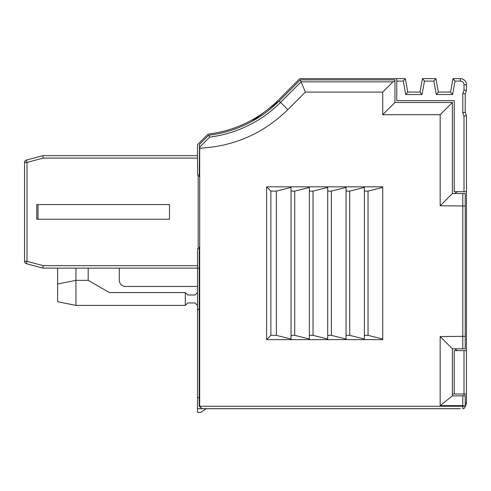 <?xml version="1.0" encoding="UTF-8"?>
<svg xmlns="http://www.w3.org/2000/svg" width="491" height="491" viewBox="0 0 491 491"><rect width="100%" height="100%" fill="white"/><g stroke="black" fill="none" stroke-linecap="round" stroke-linejoin="round"><path stroke-width="0.74" d="M454.224 100.643L396.771 100.643L396.771 81.089L403.289 81.089L405.327 78.64L407.776 92.087L405.732 94.53L422.039 94.53L424.482 81.089L422.444 78.64L435.891 78.64L438.334 92.087L450.56 92.087L453.003 78.64L460.337 78.64L460.337 81.089C462.565 81.303 463.786 82.525 464.007 84.753L464.007 90.129L466.45 90.565L465.229 93.922L465.229 112.255L466.45 115.618L466.45 191.717L454.224 191.717L454.224 100.643M405.327 78.64L403.289 81.089L405.327 78.64L396.771 78.64L396.771 81.089M465.229 336.329L440.169 336.568L440.169 405.634L462.78 405.634L462.78 395.856L465.229 395.856L452.395 395.856L452.395 348.794L465.229 348.794L465.229 193.546L452.395 193.546L452.395 102.478L394.942 102.478L394.942 79.861L300.314 79.861L279.17 101.005A119.798 119.798 0 0 1 208.65 135.252L199.53 144.366L199.684 148.214C233.906 146.428 263.28 133.57 287.818 109.653L305.377 92.087L382.716 92.087L392.972 81.831L394.942 80.911M454.991 193.546A4.278 4.278 0 0 1 458.502 191.717M462.78 93.493L465.229 93.922L466.45 90.565L466.45 84.753L466.45 90.565L464.007 90.129L466.45 90.565L464.007 90.129L466.45 90.565L464.007 90.129L466.45 90.565L464.007 90.129L466.45 90.565L464.007 90.129L462.78 93.493L462.78 112.691L464.007 116.048L466.45 115.618L466.45 402.577L465.229 402.577M462.78 112.691L465.229 112.255L466.45 115.618L464.007 116.048L466.45 115.618L464.007 116.048L466.45 115.618L464.007 116.048L466.45 115.618L464.007 116.048L466.45 115.618L464.007 116.048L464.007 191.717L454.224 191.717M464.007 84.753L466.45 84.753A6.113 6.113 0 0 0 460.337 78.64M424.482 81.089L433.848 81.089L436.296 94.53L452.598 94.53L455.047 81.089L453.003 78.64M452.598 94.53L450.56 92.087L452.598 94.53L450.56 92.087L452.598 94.53L450.56 92.087L452.598 94.53L450.56 92.087L452.598 94.53L450.56 92.087L452.598 94.53L436.296 94.53L438.334 92.087L436.296 94.53L438.334 92.087L436.296 94.53L438.334 92.087L436.296 94.53L438.334 92.087L436.296 94.53L438.334 92.087L436.296 94.53L452.598 94.53L436.296 94.53M433.848 81.089L435.891 78.64M403.289 81.089L405.732 94.53L407.776 92.087L405.732 94.53L407.776 92.087L405.732 94.53L407.776 92.087L405.732 94.53L407.776 92.087L405.732 94.53L407.776 92.087L420.001 92.087L422.444 78.64M420.001 92.087L422.039 94.53L420.001 92.087L422.039 94.53L420.001 92.087L422.039 94.53L420.001 92.087L422.039 94.53L420.001 92.087L422.039 94.53L405.732 94.53M465.229 206.011L440.169 205.772L440.169 114.704L382.716 114.704L394.942 102.478M440.169 114.704L452.395 102.478M440.169 205.772L452.395 193.546M382.716 92.087L382.716 114.704M305.377 92.087L300.314 79.861M383.324 408.69L202.004 408.69L199.684 406.247L199.684 148.214M266.588 339.625L382.716 339.625L382.716 186.826L266.588 186.826L266.588 339.625L270.866 335.347L276.365 335.347L291.034 339.017L291.034 335.347L294.704 335.347L309.373 339.017L309.373 335.347L313.037 335.347L327.706 339.017L327.706 335.347L331.376 335.347L346.045 339.017L346.045 335.347L349.709 335.347L364.377 339.017L364.377 335.347L368.047 335.347L382.716 339.017M458.502 350.629A4.278 4.278 0 0 1 454.991 348.794M452.395 394.021L454.224 394.021L454.224 350.629L466.45 350.629L466.45 394.021L464.007 394.021L464.007 395.856M454.224 394.021L464.007 394.021L464.007 350.629M465.229 405.934L465.229 395.856L465.229 406.247L462.78 405.634L462.78 408.69A2.443 2.443 0 0 0 465.229 406.247A6.113 6.113 0 0 0 466.45 402.577A6.113 6.113 0 0 1 465.229 406.247A6.113 6.113 0 0 0 466.45 402.577A6.113 6.113 0 0 1 465.229 406.247A6.113 6.113 0 0 0 466.45 402.577L466.45 394.021M440.169 405.634L452.395 395.856M440.169 336.568L452.395 348.794M251.797 121.486L279.17 101.005L280.564 102.398A121.762 121.762 0 0 1 209.725 137.099L199.677 147.183M199.53 144.366L199.236 176.435L198.161 176.435L198.161 247.335L199.236 247.335L198.161 247.335M202.004 408.69L199.236 406.247L199.236 247.335M270.866 335.347L270.866 191.103L266.588 186.826M270.866 191.103L276.365 191.103L291.034 187.433L291.034 191.103L294.704 191.103L309.373 187.433L309.373 191.103L313.037 191.103L327.706 187.433L327.706 191.103L331.376 191.103L346.045 187.433L346.045 191.103L349.709 191.103L364.377 187.433L364.377 191.103L368.047 191.103L382.716 187.433M270.866 408.69L460.337 408.69M199.236 308.501L197.523 310.22L197.523 408.69L260.721 408.69M396.771 78.64L299.811 78.64L278.747 99.704M199.236 175.213L197.523 175.213L197.523 144.649L208.086 134.086A118.576 118.576 0 0 0 278.311 100.146L276.703 101.717M277.176 101.263L278.305 100.146A118.576 118.576 0 0 1 208.086 134.086M209.725 137.099L208.644 135.252M199.236 176.435L198.161 176.435M36.776 204.551L36.776 219.219L169.475 219.219L169.475 204.551L36.776 204.551L37.997 204.551L37.997 219.219L36.776 219.219L169.475 219.219L36.776 219.219M197.523 310.22L197.523 248.556L199.236 248.556M197.523 158.096L43.208 158.096L26.993 162.441L26.993 261.322L43.208 265.668L42.889 268.117L199.236 268.117M199.236 397.692L197.523 397.692M368.047 191.103L368.047 335.347M276.365 191.103L276.365 335.347M291.034 191.103L291.034 335.347M294.704 191.103L294.704 335.347M309.373 191.103L309.373 335.347M313.037 191.103L313.037 335.347M327.706 191.103L327.706 335.347M331.376 191.103L331.376 335.347M346.045 191.103L346.045 335.347M349.709 191.103L349.709 335.347M364.377 191.103L364.377 335.347M197.523 408.69L197.523 412.36L200.929 412.36L197.523 412.36M206.171 408.69L200.929 412.36M197.523 155.653L42.889 155.653L43.208 158.096L42.889 155.653L26.361 160.078A2.443 2.443 0 0 0 24.55 162.441L24.55 261.322L26.993 261.322L26.361 263.685L42.889 268.117L43.208 265.668L42.889 268.117L43.208 265.668L42.889 268.117L43.208 265.668L42.889 268.117L43.208 265.668L42.889 268.117L57.619 268.117L57.619 301.732L75.952 305.396L75.952 268.117M197.523 292.562L195.074 295.005L187.74 295.005L185.297 292.562L109.352 292.562L88.177 280.336L88.177 268.117L119.288 268.117L119.288 280.336C119.651 284.05 121.688 286.087 125.401 286.449C121.688 286.087 119.651 284.05 119.288 280.336L119.288 268.117L119.288 280.336C119.651 284.05 121.688 286.087 125.401 286.449C121.688 286.087 119.651 284.05 119.288 280.336L119.288 268.117L119.288 280.336M43.208 158.096L42.889 155.653L43.208 158.096M197.523 265.668L43.208 265.668L42.889 268.117L26.361 263.685L42.889 268.117M197.523 286.449L125.401 286.449M185.297 305.396L75.952 305.396L185.297 305.396L75.952 305.396L185.297 305.396L187.74 302.953L195.074 302.953L197.523 305.396L195.074 302.953L187.74 302.953L185.297 305.396L187.74 302.953L195.074 302.953L187.74 302.953L185.297 305.396L185.297 292.562M195.074 302.953L197.523 305.396M26.361 263.685A2.443 2.443 0 0 1 24.55 261.322A2.443 2.443 0 0 0 26.361 263.685A2.443 2.443 0 0 1 24.55 261.322A2.443 2.443 0 0 0 26.361 263.685M88.177 280.336L75.952 280.336L57.619 284.007M75.952 305.396L57.619 301.732M465.229 93.922L466.45 90.565L465.229 93.922L466.45 90.565L465.229 93.922L466.45 90.565L465.229 93.922L465.229 112.255M455.047 81.089L460.337 81.089L455.047 81.089M462.78 193.546L462.78 348.794M287.818 109.653L280.564 102.398L301.13 81.831L392.972 81.831M199.236 406.247L465.229 406.247M24.55 162.441L26.993 162.441L26.361 160.078"/></g></svg>
